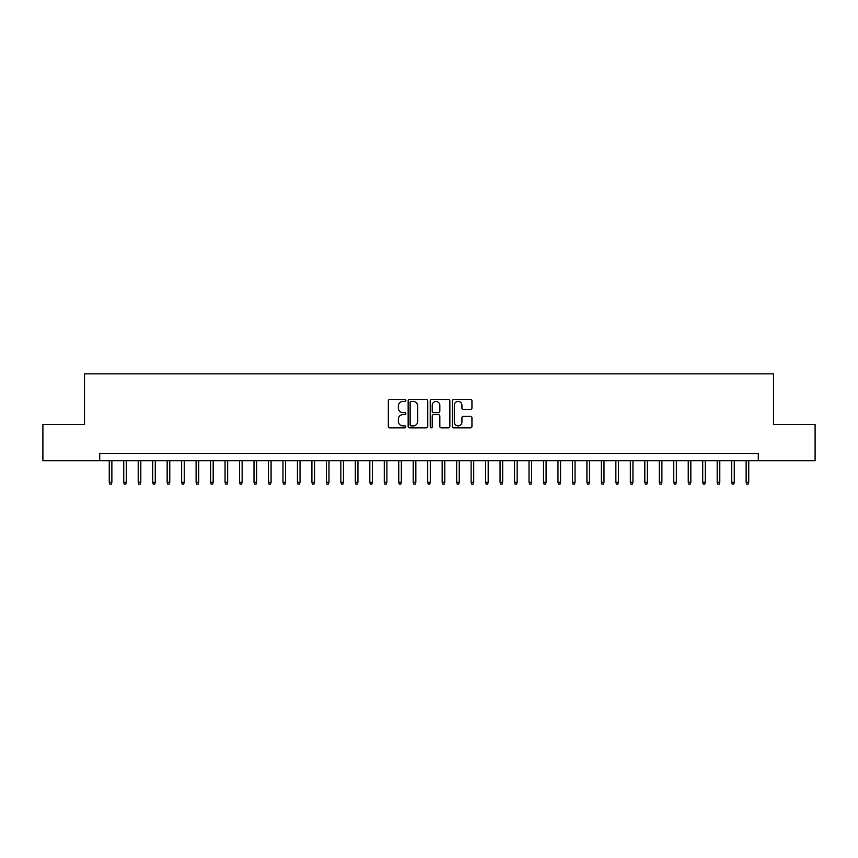 <?xml version="1.0" encoding="UTF-8"?>
<svg xmlns="http://www.w3.org/2000/svg" width="858" height="858" viewBox="0 0 858 858"><rect width="100%" height="100%" fill="white"/><g stroke="black" fill="none" stroke-linecap="round" stroke-linejoin="round"><path stroke-width="1.29" d="M405.845 400.439A0.997 0.997 0 0 0 404.847 399.453L389.757 399.453A1.416 1.416 0 0 0 388.331 400.868L388.331 426.447A1.416 1.416 0 0 0 389.757 427.863L404.847 427.863A0.997 0.997 0 0 0 405.845 426.866A0.997 0.997 0 0 0 404.847 425.879L402.895 425.879A4.547 4.547 0 0 1 398.348 421.332L398.348 419.197A4.547 4.547 0 0 1 402.895 414.65L404.847 414.65A0.997 0.997 0 0 0 405.845 413.653A0.997 0.997 0 0 0 404.847 412.666L402.895 412.666A4.547 4.547 0 0 1 398.348 408.118L398.348 405.984A4.547 4.547 0 0 1 402.895 401.437L404.847 401.437A0.997 0.997 0 0 0 405.845 400.439M470.516 409.47A1.416 1.416 0 0 0 471.943 408.043L471.943 400.868A1.416 1.416 0 0 0 470.516 399.453L453.753 399.453A1.416 1.416 0 0 0 452.338 400.868L452.338 426.447A1.416 1.416 0 0 0 453.753 427.863L470.516 427.863A1.416 1.416 0 0 0 471.943 426.447L471.943 417.782A1.416 1.416 0 0 0 470.516 416.355L463.341 416.355A1.416 1.416 0 0 0 461.926 417.782L461.926 422.072A3.797 3.797 0 0 1 458.129 425.879A3.797 3.797 0 0 1 454.322 422.072L454.322 405.244A3.797 3.797 0 0 1 458.129 401.437A3.797 3.797 0 0 1 461.926 405.244L461.926 408.043A1.416 1.416 0 0 0 463.341 409.47L470.516 409.47M99.71 460.703L42.9 460.703L42.9 424.517L84.513 424.517L84.513 373.852L773.487 373.852L773.487 424.517L815.1 424.517L815.1 460.703L758.29 460.703L758.29 453.464L99.71 453.464L99.71 460.703L758.29 460.703M427.756 400.868A1.416 1.416 0 0 0 426.34 399.453L409.566 399.453A1.416 1.416 0 0 0 408.151 400.868L408.151 426.447A1.416 1.416 0 0 0 409.566 427.863L426.34 427.863A1.416 1.416 0 0 0 427.756 426.447L427.756 400.868M431.66 399.453L448.434 399.453A1.416 1.416 0 0 1 449.849 400.868L449.849 426.447A1.416 1.416 0 0 1 448.434 427.863L441.259 427.863A1.416 1.416 0 0 1 439.832 426.447L439.832 416.076A1.416 1.416 0 0 0 438.417 414.65L433.655 414.65A1.416 1.416 0 0 0 432.228 416.076L432.228 426.866A0.997 0.997 0 0 1 431.242 427.863A0.997 0.997 0 0 1 430.244 426.866L430.244 400.868A1.416 1.416 0 0 1 431.66 399.453M411.132 401.437A0.997 0.997 0 0 0 410.135 402.434L410.135 424.882A0.997 0.997 0 0 0 411.132 425.879L413.191 425.879A4.547 4.547 0 0 0 417.739 421.332L417.739 405.984A4.547 4.547 0 0 0 413.191 401.437L411.132 401.437M439.832 405.308A3.797 3.797 0 0 0 436.036 401.512A3.797 3.797 0 0 0 432.228 405.308L432.228 411.239A1.416 1.416 0 0 0 433.655 412.666L438.417 412.666A1.416 1.416 0 0 0 439.832 411.239L439.832 405.308M111.872 482.26L111.293 484.148L109.845 484.148L109.266 482.26L111.872 482.26L111.872 460.703M109.266 482.26L109.266 460.703M126.34 482.26L125.761 484.148L124.313 484.148L123.734 482.26L126.34 482.26L126.34 460.703M123.734 482.26L123.734 460.703M140.819 482.26L140.24 484.148L138.792 484.148L138.213 482.26L140.819 482.26L140.819 460.703M138.213 482.26L138.213 460.703M155.287 482.26L154.708 484.148L153.271 484.148L152.692 482.26L155.287 482.26L155.287 460.703M152.692 482.26L152.692 460.703M169.766 482.26L169.187 484.148L167.739 484.148L167.16 482.26L169.766 482.26L169.766 460.703M167.16 482.26L167.16 460.703M184.245 482.26L183.666 484.148L182.218 484.148L181.639 482.26L184.245 482.26L184.245 460.703M181.639 482.26L181.639 460.703M198.713 482.26L198.134 484.148L196.686 484.148L196.107 482.26L198.713 482.26L198.713 460.703M196.107 482.26L196.107 460.703M213.192 482.26L212.612 484.148L211.165 484.148L210.585 482.26L213.192 482.26L213.192 460.703M210.585 482.26L210.585 460.703M227.66 482.26L227.08 484.148L225.633 484.148L225.053 482.26L227.66 482.26L227.66 460.703M225.053 482.26L225.053 460.703M242.138 482.26L241.559 484.148L240.111 484.148L239.532 482.26L242.138 482.26L242.138 460.703M239.532 482.26L239.532 460.703M256.617 482.26L256.038 484.148L254.59 484.148L254.011 482.26L256.617 482.26L256.617 460.703M254.011 482.26L254.011 460.703M271.085 482.26L270.506 484.148L269.058 484.148L268.479 482.26L271.085 482.26L271.085 460.703M268.479 482.26L268.479 460.703M285.564 482.26L284.985 484.148L283.537 484.148L282.958 482.26L285.564 482.26L285.564 460.703M282.958 482.26L282.958 460.703M300.032 482.26L299.453 484.148L298.005 484.148L297.426 482.26L300.032 482.26L300.032 460.703M297.426 482.26L297.426 460.703M314.511 482.26L313.931 484.148L312.484 484.148L311.904 482.26L314.511 482.26L314.511 460.703M311.904 482.26L311.904 460.703M328.979 482.26L328.399 484.148L326.952 484.148L326.372 482.26L328.979 482.26L328.979 460.703M326.372 482.26L326.372 460.703M343.457 482.26L342.878 484.148L341.43 484.148L340.851 482.26L343.457 482.26L343.457 460.703M340.851 482.26L340.851 460.703M357.936 482.26L357.357 484.148L355.909 484.148L355.33 482.26L357.936 482.26L357.936 460.703M355.33 482.26L355.33 460.703M372.404 482.26L371.825 484.148L370.377 484.148L369.798 482.26L372.404 482.26L372.404 460.703M369.798 482.26L369.798 460.703M386.883 482.26L386.304 484.148L384.856 484.148L384.277 482.26L386.883 482.26L386.883 460.703M384.277 482.26L384.277 460.703M401.351 482.26L400.772 484.148L399.324 484.148L398.745 482.26L401.351 482.26L401.351 460.703M398.745 482.26L398.745 460.703M415.83 482.26L415.251 484.148L413.803 484.148L413.224 482.26L415.83 482.26L415.83 460.703M413.224 482.26L413.224 460.703M430.298 482.26L429.719 484.148L428.281 484.148L427.702 482.26L430.298 482.26L430.298 460.703M427.702 482.26L427.702 460.703M444.776 482.26L444.197 484.148L442.749 484.148L442.17 482.26L444.776 482.26L444.776 460.703M442.17 482.26L442.17 460.703M459.255 482.26L458.676 484.148L457.228 484.148L456.649 482.26L459.255 482.26L459.255 460.703M456.649 482.26L456.649 460.703M473.723 482.26L473.144 484.148L471.696 484.148L471.117 482.26L473.723 482.26L473.723 460.703M471.117 482.26L471.117 460.703M488.202 482.26L487.623 484.148L486.175 484.148L485.596 482.26L488.202 482.26L488.202 460.703M485.596 482.26L485.596 460.703M502.67 482.26L502.091 484.148L500.643 484.148L500.064 482.26L502.67 482.26L502.67 460.703M500.064 482.26L500.064 460.703M517.149 482.26L516.57 484.148L515.122 484.148L514.543 482.26L517.149 482.26L517.149 460.703M514.543 482.26L514.543 460.703M531.628 482.26L531.048 484.148L529.601 484.148L529.021 482.26L531.628 482.26L531.628 460.703M529.021 482.26L529.021 460.703M546.096 482.26L545.516 484.148L544.069 484.148L543.489 482.26L546.096 482.26L546.096 460.703M543.489 482.26L543.489 460.703M560.574 482.26L559.995 484.148L558.547 484.148L557.968 482.26L560.574 482.26L560.574 460.703M557.968 482.26L557.968 460.703M575.042 482.26L574.463 484.148L573.015 484.148L572.436 482.26L575.042 482.26L575.042 460.703M572.436 482.26L572.436 460.703M589.521 482.26L588.942 484.148L587.494 484.148L586.915 482.26L589.521 482.26L589.521 460.703M586.915 482.26L586.915 460.703M603.989 482.26L603.41 484.148L601.962 484.148L601.383 482.26L603.989 482.26L603.989 460.703M601.383 482.26L601.383 460.703M618.468 482.26L617.889 484.148L616.441 484.148L615.862 482.26L618.468 482.26L618.468 460.703M615.862 482.26L615.862 460.703M632.947 482.26L632.367 484.148L630.92 484.148L630.34 482.26L632.947 482.26L632.947 460.703M630.34 482.26L630.34 460.703M647.415 482.26L646.835 484.148L645.388 484.148L644.808 482.26L647.415 482.26L647.415 460.703M644.808 482.26L644.808 460.703M661.893 482.26L661.314 484.148L659.866 484.148L659.287 482.26L661.893 482.26L661.893 460.703M659.287 482.26L659.287 460.703M676.361 482.26L675.782 484.148L674.334 484.148L673.755 482.26L676.361 482.26L676.361 460.703M673.755 482.26L673.755 460.703M690.84 482.26L690.261 484.148L688.813 484.148L688.234 482.26L690.84 482.26L690.84 460.703M688.234 482.26L688.234 460.703M705.308 482.26L704.729 484.148L703.292 484.148L702.713 482.26L705.308 482.26L705.308 460.703M702.713 482.26L702.713 460.703M719.787 482.26L719.208 484.148L717.76 484.148L717.181 482.26L719.787 482.26L719.787 460.703M717.181 482.26L717.181 460.703M734.266 482.26L733.687 484.148L732.239 484.148L731.66 482.26L734.266 482.26L734.266 460.703M731.66 482.26L731.66 460.703M748.734 482.26L748.155 484.148L746.707 484.148L746.128 482.26L748.734 482.26L748.734 460.703M746.128 482.26L746.128 460.703"/></g></svg>

